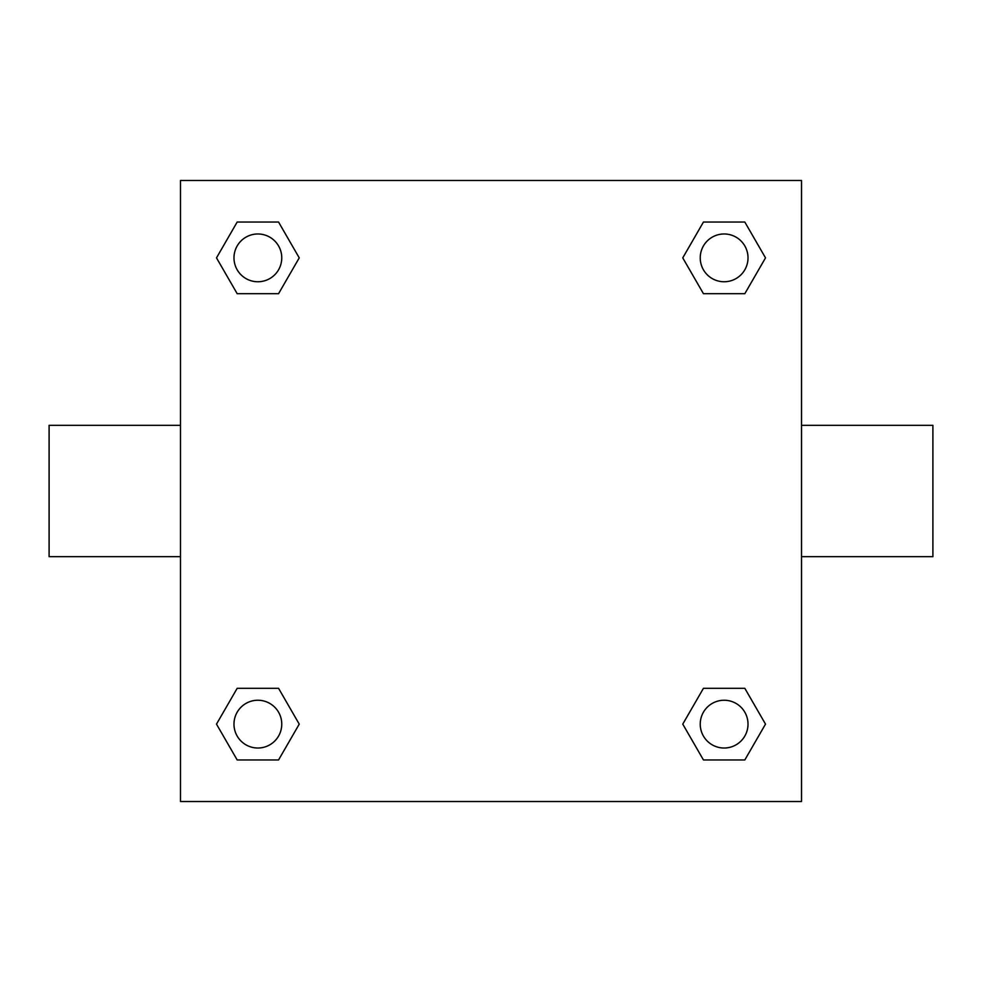<?xml version="1.0" encoding="UTF-8"?>
<svg xmlns="http://www.w3.org/2000/svg" width="982" height="982" viewBox="0 0 982 982"><rect width="100%" height="100%" fill="white"/><g stroke="black" fill="none" stroke-linecap="round" stroke-linejoin="round"><path stroke-width="1.47" d="M278.557 293.692L237.178 293.692L216.494 257.873L237.178 222.042L278.557 222.042L299.24 257.873L278.557 293.692L237.178 293.692L266.895 293.692M266.895 688.308L278.557 688.308L299.24 724.127L278.557 759.958L237.178 759.958L216.494 724.127L237.178 688.308L278.557 688.308M715.105 293.692L703.443 293.692L682.76 257.873L703.443 222.042L744.822 222.042L765.506 257.873L744.822 293.692L703.443 293.692M703.443 688.308L744.822 688.308L765.506 724.127L744.822 759.958L703.443 759.958L682.76 724.127L703.443 688.308L744.822 688.308L715.105 688.308M801.521 556.684L932.9 556.684L932.9 425.316L801.521 425.316M180.479 425.316L49.1 425.316L49.1 556.684L180.479 556.684M180.479 180.479L801.521 180.479L801.521 801.521L180.479 801.521L180.479 180.479M744.822 759.958L703.443 759.958L744.822 759.958M748.014 724.127A23.887 23.887 0 0 0 712.183 703.443A23.887 23.887 0 0 0 712.183 744.822A23.887 23.887 0 0 0 748.014 724.127M278.557 759.958L237.178 759.958L278.557 759.958M281.76 724.127A23.887 23.887 0 0 0 245.93 703.443A23.887 23.887 0 0 0 245.93 744.822A23.887 23.887 0 0 0 281.76 724.127M703.443 222.042L744.822 222.042L703.443 222.042M748.014 257.873A23.887 23.887 0 0 0 712.183 237.178A23.887 23.887 0 0 0 712.183 278.557A23.887 23.887 0 0 0 748.014 257.873M237.178 222.042L278.557 222.042L237.178 222.042M281.76 257.873A23.887 23.887 0 0 0 245.93 237.178A23.887 23.887 0 0 0 245.93 278.557A23.887 23.887 0 0 0 281.76 257.873"/></g></svg>
